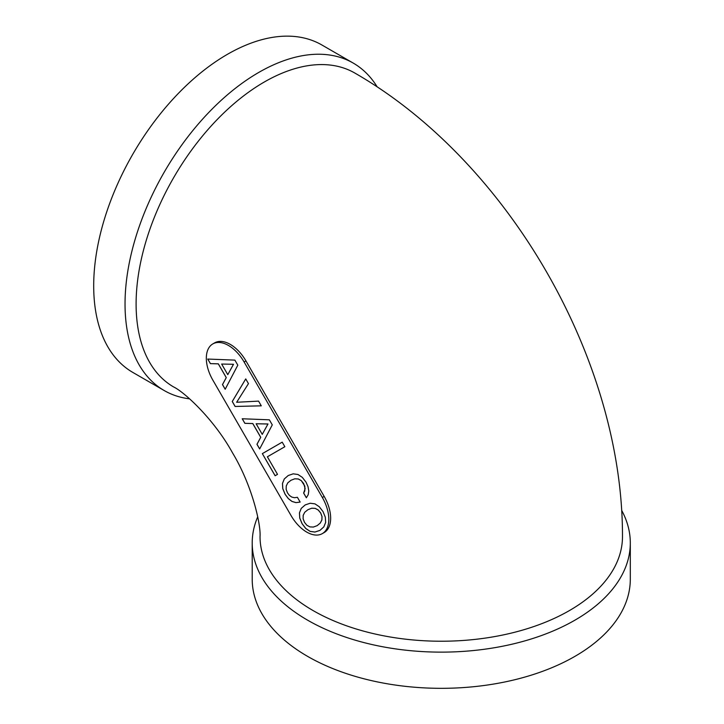 <?xml version="1.0" encoding="UTF-8"?>
<svg xmlns="http://www.w3.org/2000/svg" width="724" height="724" viewBox="0 0 724 724"><rect width="100%" height="100%" fill="white"/><g stroke="black" fill="none" stroke-linecap="round" stroke-linejoin="round"><path stroke-width="1.09" d="M303.193 515.334L304.768 512.239L307.953 509.678L311.727 508.23L315.221 508.393L318.225 510.031L320.66 512.99L321.981 516.52L321.863 519.959L320.261 523.072L317.166 525.651L313.365 527.054L309.872 526.891L306.858 525.253L304.487 522.33L303.112 518.755L303.193 515.334M244.106 361.982A31.295 18.064 -120 0 0 212.811 343.918A31.295 18.064 -120 0 0 212.811 380.055L291.039 515.542A31.295 18.064 -120 0 0 322.334 533.615A31.295 18.064 -120 0 0 322.334 497.479L244.106 361.982L245.952 360.923A31.295 18.064 -120 0 0 214.657 342.859L212.811 343.918M237.807 365.177L234.884 360.118L207.743 359.059L210.376 363.62L218.304 363.864L226.241 377.602L222.485 384.598L225.182 389.259L237.807 365.177M235.11 406.463L261.283 405.838L258.558 401.123L236.657 402.263L248.459 383.62L245.735 378.914L232.25 401.503L235.11 406.463L261.274 405.82M272.278 424.879L269.355 419.82L242.214 418.762L244.848 423.323L252.776 423.576L260.712 437.314L256.957 444.301L259.654 448.961L272.278 424.879M284.849 446.717L282.206 442.156L262.341 453.631L275.111 475.74L277.518 474.356L267.382 456.799L284.849 446.717L267.418 456.781M295.98 502.637L300.161 502.076L297.41 497.316L294.433 497.714L291.772 497.071L289.401 495.397L287.509 492.917L286.161 489.397L286.252 485.976L287.79 482.836L290.976 480.274L294.749 478.817L298.243 478.98L301.247 480.618L303.682 483.578L305.148 488.619L303.627 493.071L306.343 497.777L308.207 494.718L308.777 490.953L308.035 486.691L306.062 482.211L302.306 477.36L297.989 474.501L293.202 473.831L288.224 475.514L284.27 478.98L282.469 483.46L282.758 488.655L285.102 494.311L288.306 498.61L291.971 501.451L295.98 502.637L300.152 502.058M314.94 503.859L310.18 503.234L305.202 504.918L301.247 508.393L299.446 512.873L299.736 518.058L302.08 523.714L305.772 528.529L310.153 531.416L314.904 532.049L319.918 530.411L323.809 526.909L325.646 522.475L325.329 517.235L323.04 511.615L319.257 506.719L314.94 503.859M189.634 398.852A189.055 109.152 -60 0 1 164.194 390.535L132.845 372.435A189.055 109.152 -60 0 1 93.695 285.899A189.055 109.152 -60 0 1 176.213 95.64A189.055 109.152 -60 0 1 321.899 44.997L353.24 63.088A189.055 109.152 -60 0 1 377.159 86.862M164.194 390.535A189.055 109.152 -60 0 1 125.035 303.989A189.055 109.152 -60 0 1 207.562 113.74A189.055 109.152 -60 0 1 353.24 63.088M173.633 386.951A181.226 104.636 -60 0 1 136.103 303.989A181.226 104.636 -60 0 1 215.209 121.614A181.226 104.636 -60 0 1 354.86 73.061C508.266 161.217 622.839 359.665 622.486 536.593A181.226 104.627 180 0 1 510.61 633.265A181.226 104.627 180 0 1 313.112 610.585A181.226 104.627 180 0 1 260.034 536.593C260.957 524.466 252.214 485.46 232.494 452.808C214.032 419.268 184.466 392.109 173.633 386.951M621.681 510.384A189.055 109.152 180 0 1 630.305 542.982L630.305 579.182A189.055 109.152 180 0 1 513.606 680.017A189.055 109.152 180 0 1 307.582 656.36A189.055 109.152 180 0 1 252.205 579.182L252.205 542.982A189.055 109.152 180 0 1 257.726 516.8M630.305 542.982A189.055 109.152 180 0 1 513.606 643.826A189.055 109.152 180 0 1 307.582 620.16A189.055 109.152 180 0 1 252.205 542.982M322.334 533.615L324.18 532.547A31.295 18.064 -120 0 0 324.18 496.42L322.334 497.479M245.952 360.923L324.18 496.42M245.744 378.933L232.286 401.485L235.146 406.445M233.481 364.299L227.779 374.661L221.653 364.054L233.517 364.281L227.779 374.661M290.976 480.274L294.786 478.799L298.279 478.962L301.284 480.6L304.813 486.103L304.813 490.926L303.664 493.044L306.37 497.741M288.243 475.505L284.306 478.962L282.505 483.442L282.794 488.637L285.138 494.284L288.342 498.583L292.007 501.424L296.016 502.619M262.341 453.631L275.147 475.722L277.518 474.356M282.206 442.156L262.378 453.604M256.124 423.757L267.989 423.983L262.251 434.373L256.124 423.757L267.952 424.002L262.251 434.373M210.376 363.62L218.34 363.846L226.277 377.584L222.521 384.58L225.2 389.213M207.788 359.059L210.412 363.602M221.653 364.054L233.517 364.281M244.848 423.323L252.812 423.558L260.749 437.287L256.993 444.283L259.672 448.925M242.259 418.771L244.884 423.305M301.247 508.393L299.483 512.845L299.772 518.04L302.116 523.696L305.809 528.502L310.189 531.398L314.94 532.022L319.936 530.393M305.22 504.909L301.284 508.366M307.953 509.678L311.763 508.203L315.257 508.366L318.261 510.004L320.696 512.963L322.017 516.502L321.899 519.941L320.298 523.045L317.166 525.651"/></g></svg>
